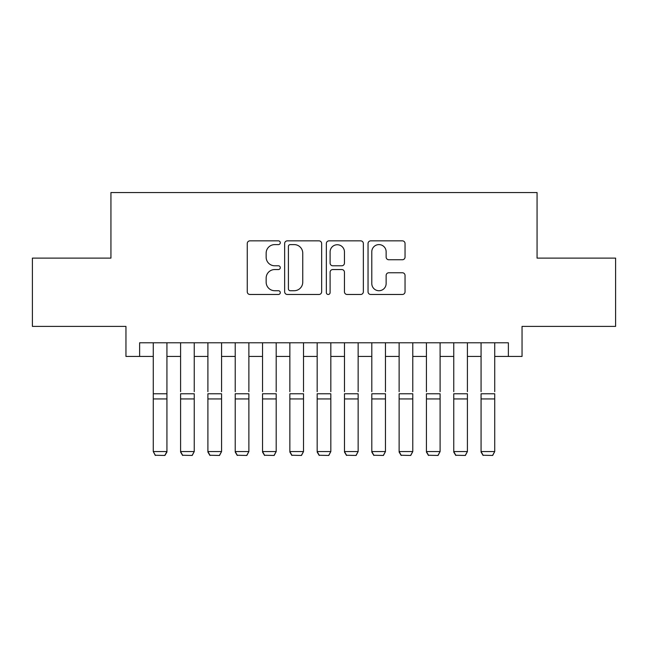 <?xml version="1.0" encoding="UTF-8"?>
<svg xmlns="http://www.w3.org/2000/svg" width="648" height="648" viewBox="0 0 648 648"><rect width="100%" height="100%" fill="white"/><g stroke="black" fill="none" stroke-linecap="round" stroke-linejoin="round"><path stroke-width="0.97" d="M280.292 242.733A1.879 1.879 0 0 0 278.421 240.854L249.934 240.854A2.681 2.681 0 0 0 247.253 243.535L247.253 291.794A2.681 2.681 0 0 0 249.934 294.476L278.421 294.476A1.879 1.879 0 0 0 280.292 292.604A1.879 1.879 0 0 0 278.421 290.725L274.736 290.725A8.578 8.578 0 0 1 266.15 282.147L266.15 278.122A8.578 8.578 0 0 1 274.736 269.544L278.421 269.544A1.879 1.879 0 0 0 280.292 267.665A1.879 1.879 0 0 0 278.421 265.785L274.736 265.785A8.578 8.578 0 0 1 266.15 257.207L266.15 253.19A8.578 8.578 0 0 1 274.736 244.604L278.421 244.604A1.879 1.879 0 0 0 280.292 242.733M402.359 259.759A2.681 2.681 0 0 0 405.041 257.078L405.041 243.535A2.681 2.681 0 0 0 402.359 240.854L370.721 240.854A2.681 2.681 0 0 0 368.04 243.535L368.04 291.794A2.681 2.681 0 0 0 370.721 294.476L402.359 294.476A2.681 2.681 0 0 0 405.041 291.794L405.041 275.441A2.681 2.681 0 0 0 402.359 272.759L388.816 272.759A2.681 2.681 0 0 0 386.135 275.441L386.135 283.549A7.168 7.168 0 0 1 378.967 290.725A7.168 7.168 0 0 1 371.79 283.549L371.79 251.78A7.168 7.168 0 0 1 378.967 244.604A7.168 7.168 0 0 1 386.135 251.78L386.135 257.078A2.681 2.681 0 0 0 388.816 259.759L402.359 259.759M139.62 356.441L139.62 342.784L508.38 342.784L508.38 356.441L522.045 356.441L522.045 326.398L615.6 326.398L615.6 258.106L537.062 258.106L537.062 192.545L110.938 192.545L110.938 258.106L32.4 258.106L32.4 326.398L125.955 326.398L125.955 356.441L153.276 356.441M321.651 243.535A2.681 2.681 0 0 0 318.97 240.854L287.331 240.854A2.681 2.681 0 0 0 284.65 243.535L284.65 291.794A2.681 2.681 0 0 0 287.331 294.476L318.97 294.476A2.681 2.681 0 0 0 321.651 291.794L321.651 243.535M329.03 240.854L360.669 240.854A2.681 2.681 0 0 1 363.35 243.535L363.35 291.794A2.681 2.681 0 0 1 360.669 294.476L347.126 294.476A2.681 2.681 0 0 1 344.444 291.794L344.444 272.225A2.681 2.681 0 0 0 341.763 269.544L332.78 269.544A2.681 2.681 0 0 0 330.099 272.225L330.099 292.604A1.879 1.879 0 0 1 328.22 294.476A1.879 1.879 0 0 1 326.349 292.604L326.349 243.535A2.681 2.681 0 0 1 329.03 240.854M166.933 356.441L180.59 356.441M194.246 356.441L207.903 356.441M221.567 356.441L235.224 356.441M248.881 356.441L262.537 356.441M276.194 356.441L289.859 356.441M303.515 356.441L317.172 356.441M330.828 356.441L344.485 356.441M358.142 356.441L371.806 356.441M385.463 356.441L399.119 356.441M412.776 356.441L426.433 356.441M440.097 356.441L453.754 356.441M467.411 356.441L481.067 356.441M494.724 356.441L508.38 356.441M290.28 244.604A1.879 1.879 0 0 0 288.409 246.483L288.409 288.846A1.879 1.879 0 0 0 290.28 290.725L294.168 290.725A8.578 8.578 0 0 0 302.754 282.147L302.754 253.19A8.578 8.578 0 0 0 294.168 244.604L290.28 244.604M344.444 251.91A7.168 7.168 0 0 0 337.276 244.742A7.168 7.168 0 0 0 330.099 251.91L330.099 263.104A2.681 2.681 0 0 0 332.78 265.785L341.763 265.785A2.681 2.681 0 0 0 344.444 263.104L344.444 251.91M166.933 342.784L166.933 452.061L164.884 455.455L155.326 455.252L164.884 455.455M155.326 455.455L153.276 451.567L166.933 451.567L164.884 455.252M153.276 342.784L153.276 451.567L155.326 455.252M180.59 342.784L180.59 391.676M194.246 342.784L194.246 391.676M180.59 452.061L182.639 455.455L180.59 451.567L194.246 451.567L192.197 455.455L182.639 455.252L192.197 455.455M207.903 342.784L207.903 391.676M221.567 342.784L221.567 391.676M207.903 452.061L209.952 455.455L207.903 451.567L221.567 451.567L219.518 455.455L209.952 455.252L219.518 455.455M235.224 342.784L235.224 391.676M248.881 342.784L248.881 391.676M235.224 452.061L237.273 455.455L235.224 451.567L248.881 451.567L246.831 455.455L237.273 455.252L246.831 455.455M262.537 342.784L262.537 391.676M276.194 342.784L276.194 391.676M262.537 452.061L264.587 455.455L262.537 451.567L276.194 451.567L274.144 455.455L264.587 455.252L274.144 455.455M194.246 398.949L180.59 398.949L180.59 393.773L194.246 393.773L194.246 451.567L192.197 455.252M180.59 398.949L180.59 451.567L182.639 455.252M221.567 398.949L207.903 398.949L207.903 393.773L221.567 393.773L221.567 451.567L219.518 455.252M207.903 398.949L207.903 451.567L209.952 455.252M248.881 398.949L235.224 398.949L235.224 393.773L248.881 393.773L248.881 451.567L246.831 455.252M235.224 398.949L235.224 451.567L237.273 455.252M276.194 398.949L262.537 398.949L262.537 393.773L276.194 393.773L276.194 451.567L274.144 455.252M262.537 398.949L262.537 451.567L264.587 455.252M289.859 342.784L289.859 391.676M303.515 342.784L303.515 391.676M289.859 452.061L291.9 455.455L289.859 451.567L303.515 451.567L301.466 455.455L291.9 455.252L301.466 455.455M303.515 398.949L289.859 398.949L289.859 393.773L303.515 393.773L303.515 451.567L301.466 455.252M289.859 398.949L289.859 451.567L291.9 455.252M317.172 342.784L317.172 391.676M330.828 342.784L330.828 391.676M317.172 452.061L319.221 455.455L317.172 451.567L330.828 451.567L328.779 455.455L319.221 455.252L328.779 455.455M330.828 398.949L317.172 398.949L317.172 393.773L330.828 393.773L330.828 451.567L328.779 455.252M317.172 398.949L317.172 451.567L319.221 455.252M344.485 342.784L344.485 391.676M358.142 342.784L358.142 391.676M344.485 452.061L346.534 455.455L344.485 451.567L358.142 451.567L356.1 455.455L346.534 455.252L356.1 455.455M358.142 398.949L344.485 398.949L344.485 393.773L358.142 393.773L358.142 451.567L356.1 455.252M344.485 398.949L344.485 451.567L346.534 455.252M371.806 342.784L371.806 391.676M385.463 342.784L385.463 391.676M371.806 452.061L373.856 455.455L371.806 451.567L385.463 451.567L383.414 455.455L373.856 455.252L383.414 455.455M385.463 398.949L371.806 398.949L371.806 393.773L385.463 393.773L385.463 451.567L383.414 455.252M371.806 398.949L371.806 451.567L373.856 455.252M399.119 342.784L399.119 391.676M412.776 342.784L412.776 391.676M399.119 452.061L401.169 455.455L399.119 451.567L412.776 451.567L410.727 455.455L401.169 455.252L410.727 455.455M412.776 398.949L399.119 398.949L399.119 393.773L412.776 393.773L412.776 451.567L410.727 455.252M399.119 398.949L399.119 451.567L401.169 455.252M426.433 342.784L426.433 391.676M440.097 342.784L440.097 391.676M426.433 452.061L428.482 455.455L426.433 451.567L440.097 451.567L438.048 455.455L428.482 455.252L438.048 455.455M440.097 398.949L426.433 398.949L426.433 393.773L440.097 393.773L440.097 451.567L438.048 455.252M426.433 398.949L426.433 451.567L428.482 455.252M453.754 342.784L453.754 391.676M467.411 342.784L467.411 391.676M453.754 452.061L455.803 455.455L453.754 451.567L467.411 451.567L465.361 455.455L455.803 455.252L465.361 455.455M467.411 398.949L453.754 398.949L453.754 393.773L467.411 393.773L467.411 451.567L465.361 455.252M453.754 398.949L453.754 451.567L455.803 455.252M481.067 342.784L481.067 391.676M494.724 342.784L494.724 391.676M481.067 452.061L483.116 455.455L481.067 451.567L494.724 451.567L492.674 455.455L483.116 455.252L492.674 455.455M494.724 398.949L481.067 398.949L481.067 393.773L494.724 393.773L494.724 451.567L492.674 455.252M481.067 398.949L481.067 451.567L483.116 455.252M166.933 393.773L153.276 393.773M166.933 398.949L153.276 398.949"/></g></svg>
